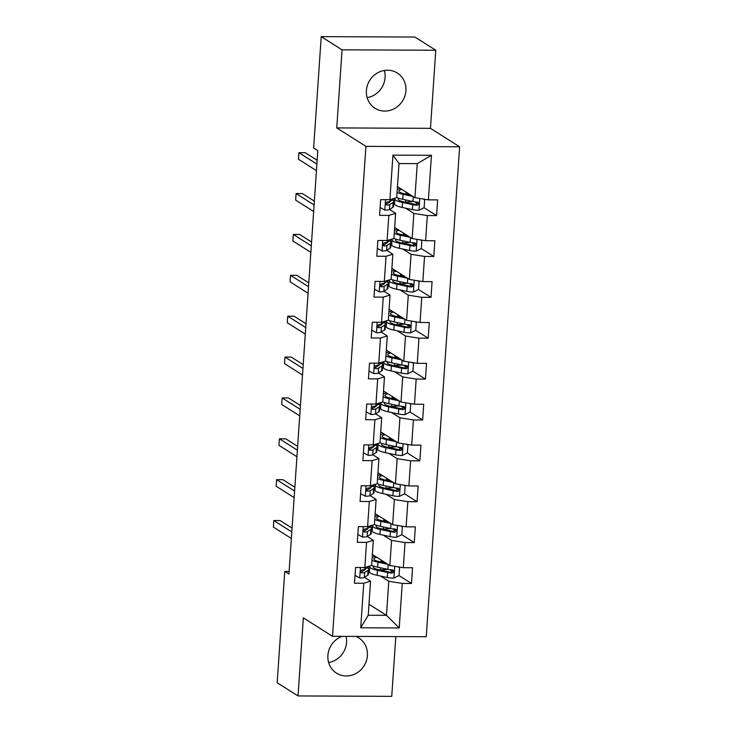 <?xml version="1.0" encoding="UTF-8"?>
<svg xmlns="http://www.w3.org/2000/svg" width="733" height="733" viewBox="0 0 733 733"><rect width="100%" height="100%" fill="white"/><g stroke="black" fill="none" stroke-linecap="round" stroke-linejoin="round"><path stroke-width="1.1" d="M366.399 90.562A20.845 19.379 122.3 0 0 375.012 108.273A20.845 19.379 122.3 0 0 394.794 108.411A20.845 19.379 122.3 0 0 405.917 90.736A20.845 19.379 122.3 0 0 397.304 73.034A20.845 19.379 122.3 0 0 377.513 72.888A20.845 19.379 122.3 0 0 366.399 90.562M367.141 97.645A20.845 19.379 122.3 0 0 385.072 77.551A20.845 19.379 122.3 0 0 384.33 70.469M342.036 636.363A20.845 19.379 122.3 0 0 327.889 655.449A20.845 19.379 122.3 0 0 336.502 673.151A20.845 19.379 122.3 0 0 356.284 673.297A20.845 19.379 122.3 0 0 367.407 655.623A20.845 19.379 122.3 0 0 358.794 637.912A20.845 19.379 122.3 0 0 355.871 636.418M328.631 662.531A20.845 19.379 122.3 0 0 346.562 642.438A20.845 19.379 122.3 0 0 346.095 636.372M435.787 50.247L342.064 49.835L336.74 127.908L430.463 128.33L435.787 50.247L414.942 37.062L321.228 36.65L313.632 148.002L317.801 150.641L288.939 574.04L284.771 571.401L277.175 682.753L298.019 695.938L391.743 696.35L395.811 636.592M430.463 128.33L459.637 146.783L426.24 636.73L332.516 636.317L365.923 146.371L459.637 146.783M397.451 186.631L414.942 197.69L417.26 163.633L399.018 163.551L396.7 197.617L389.901 199.678L380.656 199.642L379.584 215.355L388.829 215.401L387.116 240.552L377.871 240.506L376.799 256.229L386.044 256.275L384.33 281.426L375.085 281.38L374.013 297.103L383.258 297.14L381.545 322.3L372.3 322.254L371.228 337.977L380.473 338.014L378.759 363.165L369.514 363.128L368.442 378.851L377.687 378.888L375.974 404.039L366.729 404.002L365.657 419.725L374.902 419.762L373.189 444.913L363.935 444.876L362.862 460.59L372.117 460.636L370.394 485.787L361.149 485.75L360.077 501.464L369.322 501.509L367.609 526.66L358.364 526.615L357.292 542.338L366.537 542.383L364.823 567.534L355.578 567.489L354.506 583.211L363.751 583.248L360.718 627.796L399.219 627.961L386.465 615.326L388.792 581.269L380.491 576.019M389.901 199.678L392.943 155.139L431.444 155.304L428.402 199.852L437.647 199.889L436.575 215.612L424.077 207.705M399.219 627.961L402.252 583.422L411.497 583.459L412.569 567.745L403.324 567.699L405.037 542.548L414.282 542.594L415.354 526.871L406.109 526.825L407.832 501.674L417.077 501.72L418.149 485.997L408.895 485.961L410.617 460.8L419.862 460.846L420.934 445.123L411.689 445.087L413.403 419.936L422.648 419.972L423.72 404.25L414.475 404.213L416.188 379.062L425.433 379.098L426.505 363.376L417.26 363.339L418.974 338.188L428.219 338.225L429.291 322.511L420.046 322.465L421.759 297.314L431.004 297.351L432.076 281.637L422.831 281.591L424.544 256.44L433.789 256.486L434.861 240.763L425.616 240.717L427.33 215.566L436.575 215.612M387.116 240.552L393.914 238.491L395.628 213.33L389.516 209.464M392.439 199.862L394.684 201.273M405.569 208.163L413.87 213.413L412.148 238.564L394.666 227.505M395.628 213.33L388.829 215.401M427.33 215.566L413.87 213.413M425.616 240.717L412.148 238.564M384.33 281.426L391.129 279.355L392.842 254.204L386.731 250.338M389.654 240.726L391.889 242.147M402.784 249.037L411.076 254.287L409.362 279.438L391.88 268.379M392.842 254.204L386.044 256.275M424.544 256.44L411.076 254.287M422.831 281.591L409.362 279.438M381.545 322.3L388.343 320.229L390.057 295.078L383.945 291.212M386.868 281.6L389.104 283.02M399.998 289.911L408.29 295.161L406.577 320.312L389.086 309.244M390.057 295.078L383.258 297.14M421.759 297.314L408.29 295.161M420.046 322.465L406.577 320.312M378.759 363.165L385.558 361.103L387.271 335.952L381.16 332.086M384.074 322.474L386.318 323.894M397.213 330.785L405.505 336.035L403.791 361.186L386.3 350.117M387.271 335.952L380.473 338.014M418.974 338.188L405.505 336.035M417.26 363.339L403.791 361.186M375.974 404.039L382.773 401.977L384.486 376.826L378.365 372.96M381.288 363.348L383.533 364.768M394.427 371.658L402.719 376.909L401.006 402.06L383.515 390.991M384.486 376.826L377.687 378.888M416.188 379.062L402.719 376.909M414.475 404.213L401.006 402.06M373.189 444.913L379.978 442.851L381.701 417.7L375.58 413.833M378.503 404.222L380.748 405.642M391.642 412.532L399.934 417.773L398.221 442.934L380.729 431.865M381.701 417.7L374.902 419.762M413.403 419.936L399.934 417.773M411.689 445.087L398.221 442.934M370.394 485.787L377.193 483.725L378.906 458.574L372.795 454.698M375.717 445.096L377.962 446.516M388.847 453.406L397.149 458.647L395.435 483.798L377.944 472.739M378.906 458.574L372.117 460.636M410.617 460.8L397.149 458.647M408.895 485.961L395.435 483.798M367.609 526.66L374.407 524.599L376.121 499.439L370.009 495.572M372.932 485.97L375.177 487.381M386.062 494.271L394.363 499.521L392.65 524.672L375.159 513.613M376.121 499.439L369.322 501.509M407.832 501.674L394.363 499.521M406.109 526.825L392.65 524.672M364.823 567.534L371.622 565.464L373.335 540.313L367.224 536.446M370.147 526.835L372.391 528.255M383.277 535.145L391.578 540.395L389.864 565.546L372.373 554.487M373.335 540.313L366.537 542.383M405.037 542.548L391.578 540.395M403.324 567.699L389.864 565.546M360.718 627.796L368.232 615.244L370.55 581.187L364.438 577.32M367.361 567.709L369.606 569.129M368.974 604.267L386.465 615.326L368.232 615.244M370.55 581.187L363.751 583.248M402.252 583.422L388.792 581.269M342.064 49.835L321.228 36.65M336.74 127.908L365.923 146.371M332.516 636.317L303.343 617.855L298.019 695.938M289.114 571.419L284.771 571.401M431.444 155.304L417.26 163.633M399.018 163.551L392.943 155.139M428.402 199.852L414.942 197.69M411.497 583.459L398.999 575.561M392.595 571.502L389.709 569.678M383.927 569.706L379.676 569.972M369.615 568.973L367.49 567.635M384.404 562.742L384.449 562.119M372.401 528.108L370.275 526.761M386.712 528.832L382.47 529.098M387.189 521.869L387.235 521.255M414.282 542.594L401.794 534.687M395.38 530.628L392.494 528.805M375.186 487.234L373.06 485.887M389.507 487.958L385.256 488.224A16.969 3.152 -176.1 0 1 385.979 488.169L390.662 487.885A9.758 1.814 3.9 0 0 393.273 487.582M389.974 480.995L390.02 480.381M417.077 501.72L404.579 493.813M398.166 489.754L395.279 487.931M377.971 446.36L375.846 445.013M392.292 447.084L388.041 447.35M392.76 440.121L392.806 439.507M419.862 460.846L407.365 452.939M400.951 448.88L398.074 447.057M380.757 405.486L378.631 404.14M395.078 406.21L390.826 406.476M395.554 399.247L395.591 398.633M422.648 419.972L410.15 412.065M403.736 408.015L400.859 406.192M383.542 364.613L381.417 363.266M397.863 365.336L393.612 365.602M398.34 358.373L398.376 357.759M425.433 379.098L412.936 371.191L413.504 363.311L411.992 362.496M406.522 367.141L403.645 365.318M386.328 323.739L384.202 322.392M400.649 324.462L396.397 324.737M401.125 317.508L401.162 316.885M428.219 338.225L415.721 330.317M409.316 326.267L406.43 324.444M389.113 282.865L386.987 281.527M403.434 283.598L399.183 283.863A16.969 3.152 -176.1 0 1 399.906 283.799L404.589 283.524A9.758 1.814 3.9 0 0 407.2 283.213M403.91 276.634L403.947 276.011M431.004 297.351L418.506 289.453M412.102 285.394L409.216 283.57M391.908 242L389.773 240.653M406.219 242.724L401.968 242.989M406.696 235.76L406.742 235.146M433.789 256.486L421.292 248.579M414.887 244.52L412.001 242.696M394.693 201.126L392.567 199.779M409.005 201.85L404.753 202.116M409.481 194.886L409.527 194.272M417.673 203.646L414.786 201.822M355.038 575.387L359.857 577.989A7.083 1.319 3.9 0 0 364.338 577.384L367.728 575.258A20.442 3.793 3.9 0 0 368.424 574.36L368.763 569.385A20.442 3.793 3.9 0 0 367.233 567.791M361.461 571.932A16.969 3.152 3.9 0 0 360.682 571.703M368.974 566.27A20.442 3.793 -176.1 0 1 368.278 567.131L364.897 569.257A7.083 1.319 -176.1 0 1 362.203 569.807C360.315 570.934 360.242 571.978 361.992 572.949A7.083 1.319 3.9 0 0 364.686 572.4L368.067 570.274A20.442 3.793 3.9 0 0 368.763 569.385M365.291 569.01A16.969 3.152 -176.1 0 1 365.3 569.147A16.969 3.152 -176.1 0 1 364.713 569.889L361.332 572.015A3.61 0.669 -176.1 0 1 360.801 572.189L361.305 572.775M292.064 528.117L280.143 520.567L273.803 520.54L291.807 531.929M273.803 520.54L273.363 527.091L291.358 538.48M385.943 563.072L380.17 561.835A16.969 3.152 -176.1 0 1 373.784 558.903A16.969 3.152 -176.1 0 1 376.863 557.327M387.922 564.318L378.008 562.193A20.442 3.793 -176.1 0 1 371.97 560.324M372.181 557.245A20.442 3.793 -176.1 0 1 375.571 556.512M398.321 566.902L399.577 567.681L399.036 575.542L393.795 578.135A7.083 1.319 -176.1 0 1 387.308 577.485L377.119 575.295A20.442 3.793 -176.1 0 1 369.423 571.767L369.762 566.783A20.442 3.793 3.9 0 0 377.458 570.32L387.656 572.5A7.083 1.319 3.9 0 0 392.137 573.087C394.29 572.134 394.363 571.089 392.347 569.944A7.083 1.319 -176.1 0 1 387.867 569.358L377.669 567.177A20.442 3.793 -176.1 0 1 371.631 565.299M379.639 569.962A16.969 3.152 -176.1 0 1 380.4 569.908L385.082 569.633A9.758 1.814 3.9 0 0 387.702 569.321M399.577 567.681L398.065 566.856M381.078 559.994L380.958 561.79A16.969 3.152 3.9 0 0 380.198 561.835M380.958 561.79L383.661 561.625M370.733 565.739A20.442 3.793 3.9 0 0 369.762 566.783M392.522 569.962L390.936 572.326A3.61 0.669 -176.1 0 1 389.809 572.143L379.612 569.953A16.969 3.152 -176.1 0 1 373.225 567.021A16.969 3.152 -176.1 0 1 373.94 566.206M393.163 570.201L392.347 569.944M357.832 534.513L362.643 537.115A7.083 1.319 3.9 0 0 367.132 536.51L370.513 534.384A20.442 3.793 3.9 0 0 371.21 533.487L371.549 528.511A20.442 3.793 3.9 0 0 370.018 526.917M364.246 531.058A16.969 3.152 3.9 0 0 363.467 530.829M371.759 525.396A20.442 3.793 -176.1 0 1 371.063 526.257L367.682 528.383A7.083 1.319 -176.1 0 1 364.988 528.933C363.101 530.06 363.037 531.104 364.777 532.076A7.083 1.319 3.9 0 0 367.471 531.526L370.852 529.4A20.442 3.793 3.9 0 0 371.549 528.511M368.076 528.136A16.969 3.152 -176.1 0 1 368.085 528.273A16.969 3.152 -176.1 0 1 367.508 529.015L364.118 531.141A3.61 0.669 -176.1 0 1 363.595 531.315L364.09 531.901M294.858 487.243L282.929 479.694L276.598 479.666L294.593 491.055M276.598 479.666L276.149 486.217L294.144 497.606M360.618 493.639L365.428 496.241A7.083 1.319 3.9 0 0 369.918 495.636L373.299 493.511A20.442 3.793 3.9 0 0 373.995 492.613L374.334 487.637A20.442 3.793 3.9 0 0 372.813 486.043M367.031 490.185A16.969 3.152 3.9 0 0 366.253 489.956M374.545 484.522A20.442 3.793 -176.1 0 1 373.848 485.383L370.467 487.509A7.083 1.319 -176.1 0 1 367.774 488.059C365.886 489.186 365.822 490.23 367.563 491.211A7.083 1.319 3.9 0 0 370.257 490.652L373.638 488.535A20.442 3.793 3.9 0 0 374.334 487.637M370.861 487.262A16.969 3.152 -176.1 0 1 370.871 487.399A16.969 3.152 -176.1 0 1 370.293 488.141L366.903 490.267A3.61 0.669 -176.1 0 1 366.381 490.441M297.644 446.37L285.714 438.82L279.383 438.792L297.378 450.181M279.383 438.792L278.934 445.343L296.938 456.732M366.876 491.028L366.39 490.459M388.728 522.198L382.956 520.961A16.969 3.152 -176.1 0 1 376.57 518.029A16.969 3.152 -176.1 0 1 379.648 516.453M390.707 523.444L380.794 521.328A20.442 3.793 -176.1 0 1 374.755 519.45M374.966 516.371A20.442 3.793 -176.1 0 1 378.356 515.638M401.107 526.028L402.362 526.807L401.831 534.669L396.58 537.262A7.083 1.319 -176.1 0 1 390.103 536.611L379.905 534.421A20.442 3.793 -176.1 0 1 372.208 530.894L372.547 525.909A20.442 3.793 3.9 0 0 380.244 529.446L390.442 531.627A7.083 1.319 3.9 0 0 394.922 532.213C397.075 531.26 397.149 530.216 395.133 529.07A7.083 1.319 -176.1 0 1 390.652 528.484L380.454 526.303A20.442 3.793 -176.1 0 1 374.416 524.434M382.434 529.089A16.969 3.152 -176.1 0 1 383.185 529.034L387.867 528.759A9.758 1.814 3.9 0 0 390.487 528.447M402.362 526.807L400.85 525.992M383.863 519.12L383.744 520.916A16.969 3.152 3.9 0 0 382.983 520.961M383.744 520.916L386.447 520.76M373.518 524.865A20.442 3.793 3.9 0 0 372.547 525.909M395.307 529.089L393.722 531.452A3.61 0.669 -176.1 0 1 392.595 531.269L382.397 529.079A16.969 3.152 -176.1 0 1 376.011 526.147A16.969 3.152 -176.1 0 1 376.725 525.332M395.948 529.327L395.133 529.07M391.514 481.324L385.741 480.088A16.969 3.152 -176.1 0 1 379.355 477.156A16.969 3.152 -176.1 0 1 382.434 475.58M393.493 482.571L383.579 480.454A20.442 3.793 -176.1 0 1 377.55 478.576M377.752 475.497A20.442 3.793 -176.1 0 1 381.142 474.764M403.892 485.154L405.147 485.933L404.616 493.795L399.366 496.388A7.083 1.319 -176.1 0 1 392.888 495.737L382.69 493.547A20.442 3.793 -176.1 0 1 374.994 490.02L375.333 485.044A20.442 3.793 3.9 0 0 383.029 488.572L393.227 490.762A7.083 1.319 3.9 0 0 397.707 491.339C399.861 490.386 399.934 489.342 397.918 488.196A7.083 1.319 -176.1 0 1 393.438 487.61L383.24 485.429A20.442 3.793 -176.1 0 1 377.211 483.56M405.147 485.933L403.636 485.118M386.648 478.246L386.529 480.042A16.969 3.152 3.9 0 0 385.769 480.097M386.529 480.042L389.241 479.886M376.304 483.991A20.442 3.793 3.9 0 0 375.333 485.044M398.092 488.215L396.507 490.579A3.61 0.669 -176.1 0 1 395.38 490.395L385.191 488.205A16.969 3.152 -176.1 0 1 378.805 485.273A16.969 3.152 -176.1 0 1 379.511 484.458M398.734 488.453L397.918 488.196M363.403 452.765L368.213 455.367A7.083 1.319 3.9 0 0 372.703 454.762L376.084 452.637A20.442 3.793 3.9 0 0 376.78 451.739L377.119 446.764A20.442 3.793 3.9 0 0 375.598 445.169M369.826 449.311A16.969 3.152 3.9 0 0 369.038 449.082M377.33 443.657A20.442 3.793 -176.1 0 1 376.643 444.519L373.253 446.635A7.083 1.319 -176.1 0 1 370.559 447.194C368.681 448.312 368.607 449.366 370.348 450.337A7.083 1.319 3.9 0 0 373.042 449.787L376.423 447.661A20.442 3.793 3.9 0 0 377.119 446.764M373.647 446.388A16.969 3.152 -176.1 0 1 373.656 446.525A16.969 3.152 -176.1 0 1 373.079 447.267L369.689 449.393A3.61 0.669 -176.1 0 1 369.166 449.576M300.429 405.496L288.5 397.955L282.168 397.927L300.163 409.307M282.168 397.927L281.719 404.469L299.724 415.858M369.661 450.154L369.175 449.586M366.188 411.891L370.999 414.493A7.083 1.319 3.9 0 0 375.488 413.888L378.869 411.763A20.442 3.793 3.9 0 0 379.566 410.874L379.905 405.89A20.442 3.793 3.9 0 0 378.384 404.295M372.611 408.446A16.969 3.152 3.9 0 0 371.823 408.217M380.125 402.784A20.442 3.793 -176.1 0 1 379.428 403.645L376.038 405.77A7.083 1.319 -176.1 0 1 373.354 406.32C371.466 407.438 371.393 408.492 373.134 409.463A7.083 1.319 3.9 0 0 375.827 408.913L379.208 406.788A20.442 3.793 3.9 0 0 379.905 405.89M376.432 405.523A16.969 3.152 -176.1 0 1 376.441 405.661A16.969 3.152 -176.1 0 1 375.864 406.394L372.483 408.519A3.61 0.669 -176.1 0 1 371.952 408.702M303.215 364.622L291.285 357.081L284.954 357.053L302.958 368.442M284.954 357.053L284.505 363.605L302.509 374.994M372.446 409.289L371.961 408.721M368.974 371.017L373.784 373.619A7.083 1.319 3.9 0 0 378.274 373.015L381.655 370.889A20.442 3.793 3.9 0 0 382.36 370L382.699 365.016A20.442 3.793 3.9 0 0 381.169 363.421M375.397 367.572A16.969 3.152 3.9 0 0 374.609 367.343M382.91 361.91A20.442 3.793 -176.1 0 1 382.214 362.771L378.824 364.897A7.083 1.319 -176.1 0 1 376.139 365.446C374.251 366.573 374.178 367.618 375.919 368.589A7.083 1.319 3.9 0 0 378.613 368.039L381.994 365.914A20.442 3.793 3.9 0 0 382.699 365.016M379.227 364.649A16.969 3.152 -176.1 0 1 379.227 364.787A16.969 3.152 -176.1 0 1 378.649 365.529L375.269 367.654A3.61 0.669 -176.1 0 1 374.737 367.829L375.232 368.415M306 323.757L294.07 316.207L287.739 316.18L305.743 327.569M287.739 316.18L287.29 322.731L305.294 334.12M394.299 440.451L388.527 439.214A16.969 3.152 -176.1 0 1 382.14 436.282A16.969 3.152 -176.1 0 1 385.219 434.706M396.278 441.706L386.364 439.58A20.442 3.793 -176.1 0 1 380.335 437.711M380.546 434.623A20.442 3.793 -176.1 0 1 383.927 433.89M406.687 444.28L407.933 445.059L407.401 452.921L402.151 455.523A7.083 1.319 -176.1 0 1 395.673 454.863L385.476 452.682A20.442 3.793 -176.1 0 1 377.779 449.146L378.118 444.171A20.442 3.793 3.9 0 0 385.815 447.698L396.012 449.888A7.083 1.319 3.9 0 0 400.493 450.465C402.655 449.512 402.719 448.468 400.704 447.322A7.083 1.319 -176.1 0 1 396.223 446.745L386.025 444.555A20.442 3.793 -176.1 0 1 379.996 442.686M400.878 447.341L399.293 449.705A3.61 0.669 -176.1 0 1 398.166 449.521L387.977 447.341A16.969 3.152 -176.1 0 1 388.765 447.295L393.447 447.02A9.758 1.814 3.9 0 0 396.058 446.709M407.933 445.059L406.421 444.244M389.434 437.372L389.315 439.168A16.969 3.152 3.9 0 0 388.554 439.223M389.315 439.168L392.027 439.012M379.089 443.117A20.442 3.793 3.9 0 0 378.118 444.171M387.977 447.341A16.969 3.152 -176.1 0 1 381.591 444.409A16.969 3.152 -176.1 0 1 382.296 443.584M401.519 447.579L400.704 447.322M397.084 399.577L391.312 398.34A16.969 3.152 -176.1 0 1 384.926 395.408A16.969 3.152 -176.1 0 1 388.014 393.832M399.064 400.832L389.159 398.706A20.442 3.793 -176.1 0 1 383.121 396.837M383.332 393.749A20.442 3.793 -176.1 0 1 386.712 393.016M409.472 403.416L410.718 404.185L410.187 412.047L404.937 414.649A7.083 1.319 -176.1 0 1 398.459 413.989L388.261 411.809A20.442 3.793 -176.1 0 1 380.564 408.272L380.903 403.297A20.442 3.793 3.9 0 0 388.6 406.824L398.798 409.014A7.083 1.319 3.9 0 0 403.278 409.591C405.441 408.638 405.505 407.594 403.489 406.449A7.083 1.319 -176.1 0 1 399.009 405.871L388.82 403.681A20.442 3.793 -176.1 0 1 382.782 401.812M403.672 406.467L402.078 408.84A3.61 0.669 -176.1 0 1 400.96 408.647L390.762 406.467A16.969 3.152 -176.1 0 1 391.55 406.421L396.232 406.146A9.758 1.814 3.9 0 0 398.844 405.835M410.718 404.185L409.206 403.37M392.228 396.498L392.1 398.294A16.969 3.152 3.9 0 0 391.34 398.349M392.1 398.294L394.812 398.138M381.875 402.252A20.442 3.793 3.9 0 0 380.903 403.297M390.762 406.467A16.969 3.152 -176.1 0 1 384.376 403.535A16.969 3.152 -176.1 0 1 385.082 402.71M404.304 406.705L403.489 406.449M399.879 358.703L394.097 357.466A16.969 3.152 -176.1 0 1 387.711 354.534A16.969 3.152 -176.1 0 1 390.799 352.967M401.849 359.958L391.944 357.832A20.442 3.793 -176.1 0 1 385.906 355.963M386.117 352.885A20.442 3.793 -176.1 0 1 389.507 352.142M412.972 371.173L407.731 373.775A7.083 1.319 -176.1 0 1 401.244 373.115L391.046 370.935A20.442 3.793 -176.1 0 1 383.35 367.398L383.698 362.423A20.442 3.793 3.9 0 0 391.385 365.959L401.583 368.14A7.083 1.319 3.9 0 0 406.064 368.717C408.226 367.774 408.299 366.72 406.274 365.575A7.083 1.319 -176.1 0 1 401.794 364.997L391.605 362.808A20.442 3.793 -176.1 0 1 385.567 360.938M393.575 365.593A16.969 3.152 -176.1 0 1 394.336 365.547L399.018 365.272A9.758 1.814 3.9 0 0 401.629 364.961M412.258 362.542L413.504 363.311M395.014 355.633L394.885 357.429A16.969 3.152 3.9 0 0 394.125 357.475M394.885 357.429L397.598 357.264M384.66 361.378A20.442 3.793 3.9 0 0 383.698 362.423M406.458 365.593L404.863 367.966A3.61 0.669 -176.1 0 1 403.746 367.774L393.548 365.593A16.969 3.152 -176.1 0 1 387.161 362.661A16.969 3.152 -176.1 0 1 387.867 361.845M407.09 365.831L406.274 365.575M402.664 317.838L396.883 316.601A16.969 3.152 -176.1 0 1 390.497 313.669A16.969 3.152 -176.1 0 1 393.584 312.093M404.634 319.084L394.73 316.958A20.442 3.793 -176.1 0 1 388.692 315.089M388.902 312.011A20.442 3.793 -176.1 0 1 392.292 311.268M415.043 321.668L416.298 322.447L415.758 330.299L410.517 332.901A7.083 1.319 -176.1 0 1 404.03 332.241L393.832 330.061A20.442 3.793 -176.1 0 1 386.144 326.533L386.483 321.549A20.442 3.793 3.9 0 0 394.171 325.086L404.369 327.266A7.083 1.319 3.9 0 0 408.849 327.853C411.011 326.9 411.085 325.846 409.069 324.701A7.083 1.319 -176.1 0 1 404.589 324.123L394.391 321.943A20.442 3.793 -176.1 0 1 388.353 320.064M396.361 324.728A16.969 3.152 -176.1 0 1 397.121 324.673L401.803 324.398A9.758 1.814 3.9 0 0 404.414 324.087M416.298 322.447L414.777 321.622M397.799 314.759L397.671 316.555A16.969 3.152 3.9 0 0 396.919 316.601M397.671 316.555L400.383 316.39M387.445 320.504A20.442 3.793 3.9 0 0 386.483 321.549M409.243 324.728L407.649 327.092A3.61 0.669 -176.1 0 1 406.531 326.9L396.333 324.719A16.969 3.152 -176.1 0 1 389.947 321.787A16.969 3.152 -176.1 0 1 390.652 320.972M409.875 324.966L409.069 324.701M405.45 276.964L399.677 275.727A16.969 3.152 -176.1 0 1 393.282 272.795A16.969 3.152 -176.1 0 1 396.37 271.219M407.42 278.21L397.515 276.084A20.442 3.793 -176.1 0 1 391.477 274.215M391.688 271.137A20.442 3.793 -176.1 0 1 395.078 270.404M417.828 280.794L419.084 281.573L418.543 289.434L413.302 292.027A7.083 1.319 -176.1 0 1 406.815 291.377L396.617 289.187A20.442 3.793 -176.1 0 1 388.93 285.659L389.269 280.675A20.442 3.793 3.9 0 0 396.956 284.212L407.154 286.392A7.083 1.319 3.9 0 0 411.634 286.979C413.797 286.026 413.87 284.981 411.854 283.836A7.083 1.319 -176.1 0 1 407.374 283.25L397.176 281.069A20.442 3.793 -176.1 0 1 391.138 279.191M419.084 281.573L417.563 280.748M400.584 273.885L400.465 275.681A16.969 3.152 3.9 0 0 399.705 275.727M400.465 275.681L403.168 275.516M390.24 279.63A20.442 3.793 3.9 0 0 389.269 280.675M412.028 283.854L410.434 286.218A3.61 0.669 -176.1 0 1 409.316 286.035L399.119 283.845A16.969 3.152 -176.1 0 1 392.732 280.913A16.969 3.152 -176.1 0 1 393.438 280.098M412.661 284.092L411.854 283.836M408.235 236.09L402.463 234.853A16.969 3.152 -176.1 0 1 396.077 231.921A16.969 3.152 -176.1 0 1 399.155 230.345M410.205 237.336L400.3 235.22A20.442 3.793 -176.1 0 1 394.262 233.341M394.473 230.263A20.442 3.793 -176.1 0 1 397.863 229.53M420.614 239.92L421.869 240.699L421.328 248.56L416.087 251.153A7.083 1.319 -176.1 0 1 409.6 250.503L399.412 248.313A20.442 3.793 -176.1 0 1 391.715 244.785L392.054 239.801A20.442 3.793 3.9 0 0 399.751 243.338L409.939 245.518A7.083 1.319 3.9 0 0 414.42 246.105C416.582 245.152 416.656 244.107 414.64 242.962A7.083 1.319 -176.1 0 1 410.159 242.376L399.961 240.195A20.442 3.793 -176.1 0 1 393.923 238.326M414.814 242.98L413.22 245.344A3.61 0.669 -176.1 0 1 412.102 245.161L401.904 242.971A16.969 3.152 -176.1 0 1 402.692 242.925L407.374 242.65A9.758 1.814 3.9 0 0 409.994 242.339M421.869 240.699L420.357 239.883M403.37 233.012L403.251 234.807A16.969 3.152 3.9 0 0 402.49 234.853M403.251 234.807L405.954 234.652M393.025 238.756A20.442 3.793 3.9 0 0 392.054 239.801M401.904 242.971A16.969 3.152 -176.1 0 1 395.518 240.039A16.969 3.152 -176.1 0 1 396.223 239.224M415.455 243.219L414.64 242.962M371.759 330.152L376.57 332.755A7.083 1.319 3.9 0 0 381.059 332.141L384.44 330.015A20.442 3.793 3.9 0 0 385.146 329.126L385.485 324.151A20.442 3.793 3.9 0 0 383.955 322.557M378.182 326.698A16.969 3.152 3.9 0 0 377.394 326.469M385.695 321.036A20.442 3.793 -176.1 0 1 384.999 321.897L381.618 324.023A7.083 1.319 -176.1 0 1 378.924 324.572C377.037 325.699 376.964 326.744 378.704 327.715A7.083 1.319 3.9 0 0 381.398 327.165L384.779 325.04A20.442 3.793 3.9 0 0 385.485 324.151M382.012 323.775A16.969 3.152 -176.1 0 1 382.012 323.913A16.969 3.152 -176.1 0 1 381.435 324.655L378.054 326.781A3.61 0.669 -176.1 0 1 377.522 326.955L378.017 327.541M308.785 282.883L296.856 275.333L290.525 275.306L308.529 286.695M290.525 275.306L290.076 281.857L308.08 293.246M374.545 289.278L379.355 291.881A7.083 1.319 3.9 0 0 383.845 291.276L387.235 289.15A20.442 3.793 3.9 0 0 387.931 288.252L388.27 283.277A20.442 3.793 3.9 0 0 386.74 281.683M380.968 285.824A16.969 3.152 3.9 0 0 380.18 285.595M388.481 280.162A20.442 3.793 -176.1 0 1 387.784 281.023L384.404 283.149A7.083 1.319 -176.1 0 1 381.71 283.698C379.822 284.825 379.749 285.87 381.499 286.841A7.083 1.319 3.9 0 0 384.184 286.291L387.574 284.166A20.442 3.793 3.9 0 0 388.27 283.277M384.798 282.901A16.969 3.152 -176.1 0 1 384.798 283.039A16.969 3.152 -176.1 0 1 384.22 283.781L380.839 285.907A3.61 0.669 -176.1 0 1 380.308 286.081M311.571 242.009L299.641 234.459L293.31 234.432L311.314 245.821M293.31 234.432L292.861 240.983L310.865 252.372M380.812 286.667L380.317 286.099M377.33 248.405L382.14 251.007A7.083 1.319 3.9 0 0 386.63 250.402L390.02 248.276A20.442 3.793 3.9 0 0 390.716 247.378L391.055 242.403A20.442 3.793 3.9 0 0 389.525 240.809M383.753 244.95A16.969 3.152 3.9 0 0 382.965 244.721M391.266 239.288A20.442 3.793 -176.1 0 1 390.57 240.149L387.189 242.275A7.083 1.319 -176.1 0 1 384.495 242.825C382.608 243.952 382.534 244.996 384.284 245.967A7.083 1.319 3.9 0 0 386.969 245.418L390.359 243.292A20.442 3.793 3.9 0 0 391.055 242.403M387.583 242.027A16.969 3.152 -176.1 0 1 387.592 242.165A16.969 3.152 -176.1 0 1 387.006 242.907L383.625 245.033A3.61 0.669 -176.1 0 1 383.093 245.207M314.356 201.135L302.427 193.585L296.095 193.558L314.1 204.947M296.095 193.558L295.656 200.109L313.651 211.498M383.597 245.793L383.102 245.225M380.115 207.531L384.935 210.133A7.083 1.319 3.9 0 0 389.415 209.528L392.806 207.402A20.442 3.793 3.9 0 0 393.502 206.504L393.841 201.529A20.442 3.793 3.9 0 0 392.311 199.935M386.538 204.076A16.969 3.152 3.9 0 0 385.76 203.847M394.052 198.414A20.442 3.793 -176.1 0 1 393.355 199.275L389.974 201.401A7.083 1.319 -176.1 0 1 387.281 201.951C385.393 203.078 385.32 204.122 387.07 205.103A7.083 1.319 3.9 0 0 389.764 204.544L393.145 202.427A20.442 3.793 3.9 0 0 393.841 201.529M390.368 201.154A16.969 3.152 -176.1 0 1 390.377 201.291A16.969 3.152 -176.1 0 1 389.791 202.033L386.41 204.159A3.61 0.669 -176.1 0 1 385.879 204.333M317.142 160.261L305.221 152.711L298.881 152.684L316.885 164.073M298.881 152.684L298.441 159.235L316.436 170.624M386.383 204.919L385.888 204.351M411.021 195.216L405.248 193.979A16.969 3.152 -176.1 0 1 398.862 191.047A16.969 3.152 -176.1 0 1 401.941 189.471M413 196.462L403.086 194.346A20.442 3.793 -176.1 0 1 397.048 192.467M397.259 189.389A20.442 3.793 -176.1 0 1 400.649 188.656M423.399 199.046L424.654 199.825L424.114 207.686L418.873 210.279A7.083 1.319 -176.1 0 1 412.386 209.629L402.197 207.439A20.442 3.793 -176.1 0 1 394.501 203.911L394.84 198.936A20.442 3.793 3.9 0 0 402.536 202.464L412.734 204.654A7.083 1.319 3.9 0 0 417.214 205.231C419.368 204.278 419.441 203.233 417.425 202.088A7.083 1.319 -176.1 0 1 412.945 201.502L402.747 199.321A20.442 3.793 -176.1 0 1 396.709 197.452M404.717 202.106A16.969 3.152 -176.1 0 1 405.477 202.061L410.159 201.777A9.758 1.814 3.9 0 0 412.78 201.474M424.654 199.825L423.143 199.01M406.155 192.138L406.036 193.933A16.969 3.152 3.9 0 0 405.276 193.988M406.036 193.933L408.739 193.778M395.811 197.883A20.442 3.793 3.9 0 0 394.84 198.936M417.599 202.106L416.014 204.47A3.61 0.669 -176.1 0 1 414.887 204.287L404.689 202.097A16.969 3.152 -176.1 0 1 398.303 199.165A16.969 3.152 -176.1 0 1 399.018 198.35M418.241 202.345L417.425 202.088M360.444 567.516L359.729 577.925M368.067 570.274L367.728 575.258M368.323 566.472L368.278 567.131M364.686 572.4L364.338 577.384M365.016 567.47L364.897 569.257M393.923 578.071L394.73 566.325M377.669 567.177L378.008 562.193M385.146 568.771L385.082 569.633M380.546 567.791L380.4 569.908M377.119 575.295L377.458 570.32M387.867 569.358L388.197 564.492M387.308 577.485L387.656 572.5M390.936 572.326L392.137 573.087M363.229 526.642L362.514 537.051M370.852 529.4L370.513 534.384M371.109 525.598L371.063 526.257M367.471 531.526L367.132 536.51M367.801 526.596L367.682 528.383M366.014 485.768L365.3 496.177M373.638 488.535L373.299 493.511M373.894 484.724L373.848 485.383M370.257 490.652L369.918 495.636M370.586 485.732L370.467 487.509M396.709 537.197L397.515 525.451M380.454 526.303L380.794 521.328M387.931 527.907L387.867 528.759M383.332 526.917L383.185 529.034M379.905 534.421L380.244 529.446M390.652 528.484L390.982 523.628M390.103 536.611L390.442 531.627M393.722 531.452L394.922 532.213M399.503 496.323L400.3 484.577M383.24 485.429L383.579 480.454M390.716 487.033L390.662 487.885M386.117 486.043L385.979 488.169M382.69 493.547L383.029 488.572M393.438 487.61L393.768 482.754M392.888 495.737L393.227 490.762M396.507 490.579L397.707 491.339M368.8 444.894L368.094 455.303M376.423 447.661L376.084 452.637M376.68 443.85L376.643 444.519M373.042 449.787L372.703 454.762M373.381 444.858L373.253 446.635M371.585 404.02L370.88 414.429M379.208 406.788L378.869 411.763M379.474 402.976L379.428 403.645M375.827 408.913L375.488 413.888M376.166 403.984L376.038 405.77M374.371 363.147L373.665 373.555M381.994 365.914L381.655 370.889M382.26 362.102L382.214 362.771M378.613 368.039L378.274 373.015M378.952 363.11L378.824 364.897M402.289 455.45L403.086 443.712M386.025 444.555L386.364 439.58M393.502 446.159L393.447 447.02M388.902 445.169L388.765 447.295M385.476 452.682L385.815 447.698M396.223 446.745L396.553 441.88M395.673 454.863L396.012 449.888M399.293 449.705L400.493 450.465M405.074 414.585L405.871 402.838M388.82 403.681L389.159 398.706M396.287 405.285L396.232 406.146M391.697 404.304L391.55 406.421M388.261 411.809L388.6 406.824M399.009 405.871L399.348 401.006M398.459 413.989L398.798 409.014M402.078 408.84L403.278 409.591M407.86 373.711L408.657 361.965M391.605 362.808L391.944 357.832M399.073 364.411L399.018 365.272M394.482 363.431L394.336 365.547M391.046 370.935L391.385 365.959M401.794 364.997L402.133 360.132M401.244 373.115L401.583 368.14M404.863 367.966L406.064 368.717M410.645 332.837L411.442 321.091M394.391 321.943L394.73 316.958M401.858 323.537L401.803 324.398M397.268 322.557L397.121 324.673M393.832 330.061L394.171 325.086M404.589 324.123L404.918 319.258M404.03 332.241L404.369 327.266M407.649 327.092L408.849 327.853M413.43 291.963L414.237 280.217M397.176 281.069L397.515 276.084M404.643 282.663L404.589 283.524M400.053 281.683L399.906 283.799M396.617 289.187L396.956 284.212M407.374 283.25L407.704 278.384M406.815 291.377L407.154 286.392M410.434 286.218L411.634 286.979M416.216 251.089L417.022 239.343M399.961 240.195L400.3 235.22M407.438 241.798L407.374 242.65M402.838 240.809L402.692 242.925M399.412 248.313L399.751 243.338M410.159 242.376L410.489 237.519M409.6 250.503L409.939 245.518M413.22 245.344L414.42 246.105M377.156 322.273L376.45 332.681M384.779 325.04L384.44 330.015M385.045 321.237L384.999 321.897M381.398 327.165L381.059 332.141M381.737 322.236L381.618 324.023M379.941 281.408L379.236 291.816M387.574 284.166L387.235 289.15M387.83 280.363L387.784 281.023M384.184 286.291L383.845 291.276M384.523 281.362L384.404 283.149M382.736 240.534L382.021 250.943M390.359 243.292L390.02 248.276M390.616 239.489L390.57 240.149M386.969 245.418L386.63 250.402M387.308 240.488L387.189 242.275M385.521 199.66L384.807 210.069M393.145 202.427L392.806 207.402M393.401 198.616L393.355 199.275M389.764 204.544L389.415 209.528M390.093 199.623L389.974 201.401M419.001 210.215L419.807 198.469M402.747 199.321L403.086 194.346M410.223 200.924L410.159 201.777M405.624 199.935L405.477 202.061M402.197 207.439L402.536 202.464M412.945 201.502L413.275 196.646M412.386 209.629L412.734 204.654M416.014 204.47L417.214 205.231"/></g></svg>
